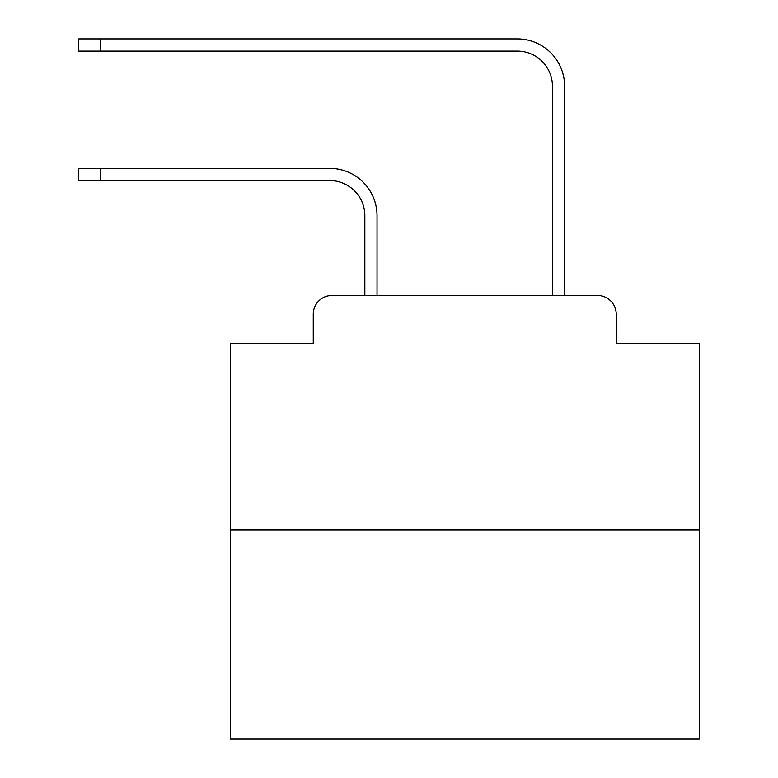 <?xml version="1.0" encoding="UTF-8"?>
<svg xmlns="http://www.w3.org/2000/svg" width="778" height="778" viewBox="0 0 778 778"><rect width="100%" height="100%" fill="white"/><g stroke="black" fill="none" stroke-linecap="round" stroke-linejoin="round"><path stroke-width="1.17" d="M313.262 314.195L313.262 343.273L313.262 314.195A18.76 18.76 0 0 1 332.021 295.436L364.843 295.436L364.843 215.71A35.175 35.175 0 0 0 329.678 180.535A35.175 35.175 -21 0 1 364.843 215.71A35.175 35.175 -21 0 0 329.678 180.535A35.175 35.175 -21 0 1 364.843 215.71A35.175 35.175 -21 0 0 329.678 180.535A35.175 35.175 -21 0 1 364.843 215.71A35.175 35.175 -21 0 0 329.678 180.535A35.175 35.175 -21 0 1 364.843 215.71A35.175 35.175 -21 0 0 329.678 180.535A35.175 35.175 -21 0 1 364.843 215.71A35.175 35.175 -21 0 0 329.678 180.535A35.175 35.175 -21 0 1 364.843 215.71A35.175 35.175 -21 0 0 329.678 180.535A35.175 35.175 -21 0 1 364.843 215.71A35.175 35.175 -21 0 0 329.678 180.535A35.175 35.175 -21 0 1 364.843 215.71A35.175 35.175 -21 0 0 329.678 180.535A35.175 35.175 -21 0 1 364.843 215.71A35.175 35.175 -21 0 0 329.678 180.535A35.175 35.175 -21 0 1 364.843 215.71A35.175 35.175 -21 0 0 329.678 180.535A35.175 35.175 -21 0 1 364.843 215.71A35.175 35.175 -21 0 0 329.678 180.535A35.175 35.175 -21 0 1 364.843 215.71A35.175 35.175 -21 0 0 329.678 180.535A35.175 35.175 -21 0 1 364.843 215.71A35.175 35.175 -21 0 0 329.678 180.535A35.175 35.175 -21 0 1 364.843 215.71A35.175 35.175 -21 0 0 329.678 180.535A35.175 35.175 -21 0 1 364.843 215.71A35.175 35.175 -21 0 0 329.678 180.535A35.175 35.175 -21 0 1 364.843 215.71A35.175 35.175 -21 0 0 329.678 180.535A35.175 35.175 -21 0 1 364.843 215.71A35.175 35.175 -21 0 0 329.678 180.535A35.175 35.175 -21 0 1 364.843 215.71A35.175 35.175 -21 0 0 329.678 180.535A35.175 35.175 -21 0 1 364.843 215.71A35.175 35.175 -21 0 0 329.678 180.535A35.175 35.175 -21 0 1 364.843 215.71A35.175 35.175 -21 0 0 329.678 180.535A35.175 35.175 -21 0 1 364.843 215.71M699.237 529.935L230.249 529.935L230.249 739.1L699.237 739.1L699.237 343.273L616.225 343.273L616.225 314.195A18.76 18.76 0 0 0 597.465 295.436L332.021 295.436M230.249 529.935L230.249 343.273L313.262 343.273M100.333 168.34L100.333 180.535L78.763 180.535L78.763 168.34L329.678 168.34A47.37 47.37 159 0 1 377.038 215.71L377.038 295.436L391.577 295.436M537.899 295.436L552.438 295.436L552.438 86.27A35.175 35.175 0 0 0 517.273 51.095A35.175 35.175 21 0 1 552.438 86.27A35.175 35.175 21 0 0 517.273 51.095A35.175 35.175 21 0 1 552.438 86.27A35.175 35.175 21 0 0 517.273 51.095A35.175 35.175 21 0 1 552.438 86.27A35.175 35.175 21 0 0 517.273 51.095A35.175 35.175 21 0 1 552.438 86.27A35.175 35.175 21 0 0 517.273 51.095A35.175 35.175 21 0 1 552.438 86.27A35.175 35.175 21 0 0 517.273 51.095A35.175 35.175 21 0 1 552.438 86.27A35.175 35.175 21 0 0 517.273 51.095A35.175 35.175 21 0 1 552.438 86.27A35.175 35.175 21 0 0 517.273 51.095A35.175 35.175 21 0 1 552.438 86.27A35.175 35.175 21 0 0 517.273 51.095A35.175 35.175 21 0 1 552.438 86.27A35.175 35.175 21 0 0 517.273 51.095A35.175 35.175 21 0 1 552.438 86.27A35.175 35.175 21 0 0 517.273 51.095A35.175 35.175 21 0 1 552.438 86.27A35.175 35.175 21 0 0 517.273 51.095A35.175 35.175 21 0 1 552.438 86.27A35.175 35.175 21 0 0 517.273 51.095A35.175 35.175 21 0 1 552.438 86.27A35.175 35.175 21 0 0 517.273 51.095A35.175 35.175 21 0 1 552.438 86.27A35.175 35.175 21 0 0 517.273 51.095A35.175 35.175 21 0 1 552.438 86.27A35.175 35.175 21 0 0 517.273 51.095A35.175 35.175 21 0 1 552.438 86.27A35.175 35.175 21 0 0 517.273 51.095A35.175 35.175 21 0 1 552.438 86.27A35.175 35.175 21 0 0 517.273 51.095A35.175 35.175 21 0 1 552.438 86.27A35.175 35.175 21 0 0 517.273 51.095A35.175 35.175 21 0 1 552.438 86.27A35.175 35.175 21 0 0 517.273 51.095A35.175 35.175 21 0 1 552.438 86.27A35.175 35.175 21 0 0 517.273 51.095A35.175 35.175 21 0 1 552.438 86.27M100.333 38.9L100.333 51.095L78.763 51.095L78.763 38.9L517.273 38.9A47.37 47.37 -159 0 1 564.634 86.27L564.634 295.436L564.634 86.27L564.634 295.436L564.634 86.27L564.634 295.436L564.634 86.27L564.634 295.436L564.634 86.27L564.634 295.436L564.634 86.27L564.634 295.436L564.634 86.27L564.634 295.436L564.634 86.27L564.634 295.436L564.634 86.27L564.634 295.436L564.634 86.27L564.634 295.436L564.634 86.27L564.634 295.436L564.634 86.27L564.634 295.436L564.634 86.27L564.634 295.436L564.634 86.27L564.634 295.436L564.634 86.27L564.634 295.436L564.634 86.27L564.634 295.436L564.634 86.27L564.634 295.436L564.634 86.27L564.634 295.436L564.634 86.27L564.634 295.436L564.634 86.27L564.634 295.436L564.634 86.27L564.634 295.436L597.465 295.436M616.225 343.273L616.225 314.195M100.333 180.535L329.678 180.535M100.333 51.095L517.273 51.095"/></g></svg>
